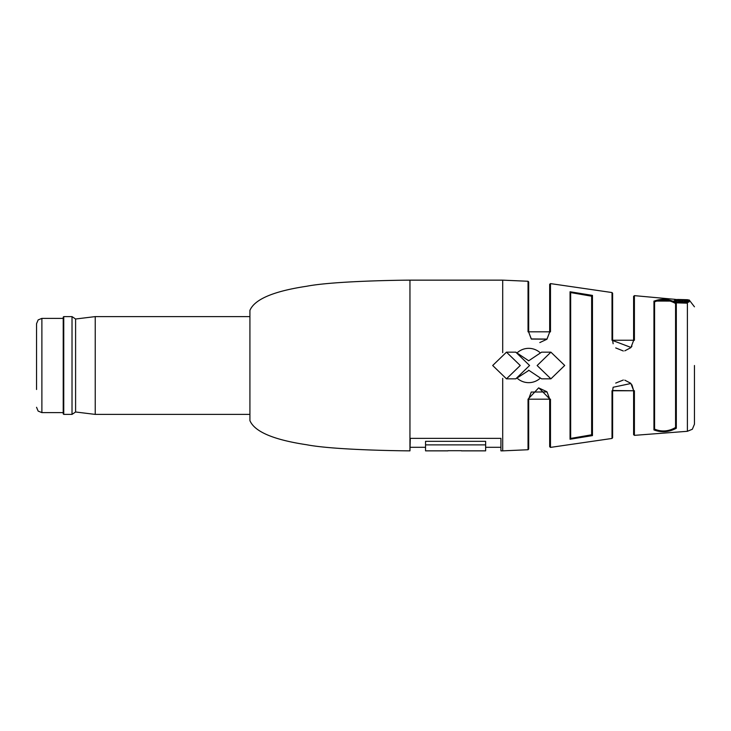 <?xml version="1.0" encoding="UTF-8"?>
<svg xmlns="http://www.w3.org/2000/svg" width="731" height="731" viewBox="0 0 731 731"><rect width="100%" height="100%" fill="white"/><g stroke="black" fill="none" stroke-linecap="round" stroke-linejoin="round"><path stroke-width="1.1" d="M492.685 365.5L506.473 378.832L520.253 365.5L506.473 352.168L492.685 365.5M506.473 378.832L515.803 378.832L529.582 365.509L515.803 352.168L506.473 352.168M537.139 365.537L550.918 378.832L564.707 365.463L550.891 352.168L537.139 365.537M541.589 378.832L528.696 370.215L541.589 378.832L550.918 378.832M550.927 352.168L541.589 352.168L528.696 360.785L515.803 352.168M515.794 378.832L528.531 370.608M541.598 352.168L528.696 360.785M517.74 378.704A17.16 17.16 0 0 0 539.652 378.704M539.652 352.296A17.16 17.16 0 0 0 517.74 352.296M409.954 450.853C399.72 450.835 333.656 449.976 306.691 444.75C273.54 439.779 254.616 431.738 249.92 420.617L249.92 310.383C254.616 299.262 273.54 291.221 306.691 286.25C333.656 281.024 399.72 280.165 409.954 280.147L409.954 450.853L410.292 438.362L500.927 438.362L500.927 450.853L502.709 450.853L502.709 378.329M570.052 291.925L592.457 295.552A0.713 0.658 180 0 0 591.644 296.201L570.655 292.574L570.655 438.426L591.644 434.799L591.644 296.201L591.644 434.799A0.713 0.658 180 0 0 592.457 435.448L570.052 439.075L570.052 291.925A0.713 0.658 180 0 1 570.655 292.574L570.655 438.426A0.713 0.658 180 0 1 570.052 439.075M675.572 365.5L675.572 427.48A0.713 0.676 0 0 0 676.312 428.156C668.947 432.185 661.491 432.734 653.943 429.819A0.713 0.676 -0 0 0 654.583 429.143C661.683 432.03 668.673 431.473 675.572 427.48L675.572 303.52C668.646 299.527 661.656 298.97 654.583 301.857L654.583 429.143M653.943 429.819L653.943 301.181C661.473 298.257 668.929 298.815 676.312 302.844L676.312 428.265C668.929 432.213 661.473 432.77 653.943 429.929M679.108 299.71L687.387 299.71L677.463 299.472M687.387 299.792L674.667 299.847L689.159 300.633L680.259 299.874L689.159 300.121L687.387 299.701M687.387 301.318L682.133 301.601L674.859 300.615L682.279 301.994L689.36 301.309L687.725 300.697L687.387 301.318L687.387 300.404M687.387 301.802L687.387 431.299L634.407 435.356L633.603 434.653L633.603 390.509L630.917 383.501L613.145 387.247L612.624 390.509L612.624 437.75L612.624 390.509L613.145 387.247M538.619 387.905L528.038 399.19L550.48 399.19L550.48 447.399L612.011 438.454L612.011 390.756L634.407 390.765L612.624 390.509M550.48 447.399L549.675 446.696L549.675 398.907L547.016 391.926L531.236 392.054L528.696 398.907L528.038 399.19L528.038 449.739L502.709 450.853M528.038 331.81L528.696 332.093L528.696 281.974L528.696 332.093L531.355 339.074L546.943 339.166L549.675 332.093L550.48 331.81L528.038 331.81L528.038 281.261L502.709 280.147L409.954 280.147M612.011 292.546L612.624 293.25L612.624 340.491L613.145 343.753L612.624 340.491L630.972 347.444L633.603 340.491L633.603 296.347L633.603 340.491L634.407 340.235L612.011 340.244L612.011 292.546L550.48 283.601L550.48 331.81M675.517 299.39L634.407 295.644L634.407 340.235M570.052 291.77L592.457 295.397L592.457 435.603L570.052 439.23M694.45 365.5L694.45 424.19L694.45 365.5M547.016 391.926L549.675 398.907L538.884 387.896M674.841 301.09L653.943 301.071M531.236 392.054L528.696 398.907L528.696 449.026L528.038 449.739M546.943 339.166L549.675 332.093L547.016 339.074L549.675 332.093L549.675 284.304L550.48 283.601M547.016 339.074L531.236 338.946L528.696 332.093L531.355 339.074M675.572 303.52L675.572 427.48L675.572 303.52A0.713 0.676 0 0 1 676.312 302.844L687.387 303.182M688.017 302.36L688.026 300.971L688.017 302.36L682.096 302.981L682.133 301.601M682.096 302.981L676.129 302.077L676.193 300.679M676.477 300.916L676.495 300.441M676.431 301.839L675.133 301.72L675.197 300.322M674.795 302.013L674.859 300.615M689.004 302.058L689.004 300.843M685.175 301.583L682.58 301.537L682.617 300.13M682.58 301.537L681.831 301.51L681.868 300.103M681.831 301.51L680.214 301.291L680.259 299.874M680.104 301.474L680.15 300.057L680.104 301.474L679.309 301.446M674.603 301.254L674.667 299.847M677.518 299.966L677.536 299.472M676.477 299.929L676.495 299.436M675.426 299.884L675.444 299.39M461.389 450.853L485.64 450.853L485.64 441.323L425.543 441.323L425.543 450.853L447.966 450.853M461.389 450.698L447.966 450.698M485.64 444.877L425.543 444.877M653.943 301.181A0.713 0.676 0 0 1 654.583 301.857M631.94 384.844L633.603 390.509L634.407 390.765L634.407 435.356M612.011 340.244L612.624 340.491M36.55 389.504L36.55 323.714L38.14 319.913L41.886 318.378L41.886 412.622L38.14 411.087L36.55 407.286M36.55 358.391L36.55 372.609M63.752 316.605L63.752 414.395L72.022 414.395L72.022 316.605L63.752 316.605L63.222 317.135L63.222 413.865L63.752 414.395M72.022 316.605L75.595 319.008L75.595 411.992L95.231 414.395L249.92 414.395M75.595 319.008L95.231 316.605L95.231 414.395M592.457 295.552L592.457 435.448M502.709 352.671L502.709 280.147M687.387 431.299L692.348 429.243L694.45 424.19M689.159 299.948L694.45 306.81M500.927 447.29L485.64 447.29M425.543 447.29L410.292 447.29M539.807 388.426L546.806 391.697M624.795 380.157L630.698 383.263M615.712 383.081L623.324 380.019M612.011 438.454L612.624 437.75M633.603 390.509L630.917 383.501M633.603 340.491L630.972 347.444M630.698 347.737L624.795 350.843M623.324 350.981L615.712 347.919M634.407 295.644L633.603 296.347M631.931 346.174L630.917 347.499M528.038 281.261L528.696 281.974M546.806 339.303L539.807 342.574M63.222 412.622L41.886 412.622M63.222 318.378L41.886 318.378M95.231 316.605L249.92 316.605M75.595 411.992L72.022 414.395"/></g></svg>
